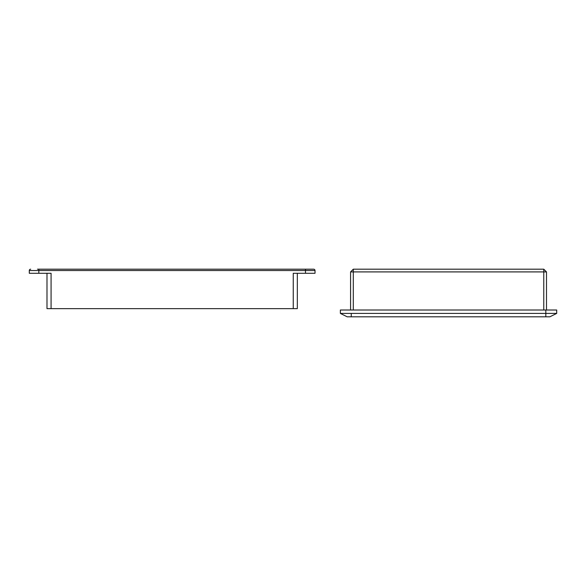 <?xml version="1.0" encoding="UTF-8"?>
<svg xmlns="http://www.w3.org/2000/svg" width="586" height="586" viewBox="0 0 586 586"><rect width="100%" height="100%" fill="white"/><g stroke="black" fill="none" stroke-linecap="round" stroke-linejoin="round"><path stroke-width="0.88" d="M556.7 313.407L549.895 316.806L556.7 313.407L340.371 313.407L347.176 316.806L549.895 316.806L556.7 313.407L556.7 310.009L340.371 310.009L340.371 313.407L347.176 316.806L549.895 316.806L556.7 313.407L340.371 313.407L340.371 310.009L545.815 310.009L545.815 316.806L545.815 310.009L556.7 310.009L556.7 313.407M543.771 269.194L546.496 271.911L546.496 310.009L546.496 271.911L543.771 271.911L543.771 269.194L353.299 269.194L353.299 271.911L543.771 271.911L543.771 310.009M353.299 310.009L353.299 271.911L350.575 271.911L353.299 269.194M350.575 271.911L350.575 310.009M305.489 269.194L305.489 273.274L315.019 273.274L315.019 270.549A1.362 1.362 0 0 0 313.656 269.194L37.482 269.194M38.823 269.194L38.823 273.274L51.07 273.274L51.07 308.646L46.99 308.646L46.99 273.274M30.662 269.194A1.362 1.362 0 0 0 29.3 270.549L29.3 273.274L29.3 270.549A1.362 1.362 0 0 1 30.662 269.194M38.823 273.274L29.3 273.274M313.656 269.194L306.837 269.194M51.07 308.646L297.329 308.646L297.329 273.274M305.489 273.274L293.249 273.274L293.249 308.646M351.256 313.407L351.256 316.806L351.256 313.407M315.019 270.549L29.3 270.549"/></g></svg>
